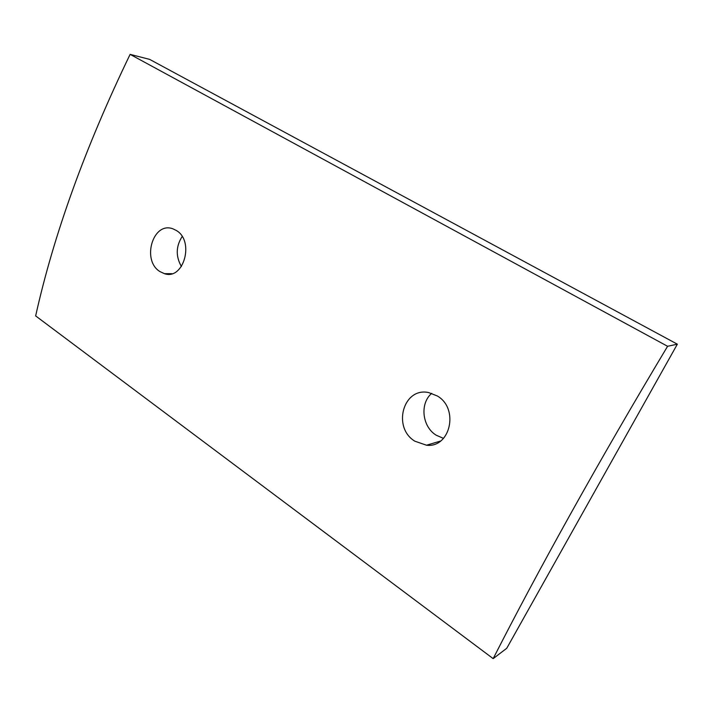 <?xml version="1.0" encoding="UTF-8"?>
<svg xmlns="http://www.w3.org/2000/svg" width="713" height="713" viewBox="0 0 713 713"><rect width="100%" height="100%" fill="white"/><g stroke="black" fill="none" stroke-linecap="round" stroke-linejoin="round"><path stroke-width="1.07" d="M160.06 271.635C141.263 260.593 152.956 220.896 173.063 228.891L176.271 230.451C194.872 240.976 183.633 280.557 164.418 273.667L160.06 271.635M181.414 266.519C175.63 256.332 175.888 246.333 182.163 236.52M493.173 658.634L35.65 315.912C53.831 234.31 85.319 147.136 130.114 54.366L149.623 59.375L677.35 344.183L667.591 346.286C598.269 461.872 537.673 571.202 493.173 658.634L506.747 648.277L677.35 344.183M443.495 438.388L436.106 435.153C422.06 426.552 419.645 403.442 431.73 393.344M130.114 54.366L667.591 346.286M414.868 441.195C392.07 427.613 403.175 386.909 428.656 392.569L437.274 395.956C459.359 408.513 450.34 448.183 426.526 445.224L414.868 441.195M426.534 445.224L440.518 441.053M164.418 273.667L171.886 273.685"/></g></svg>
